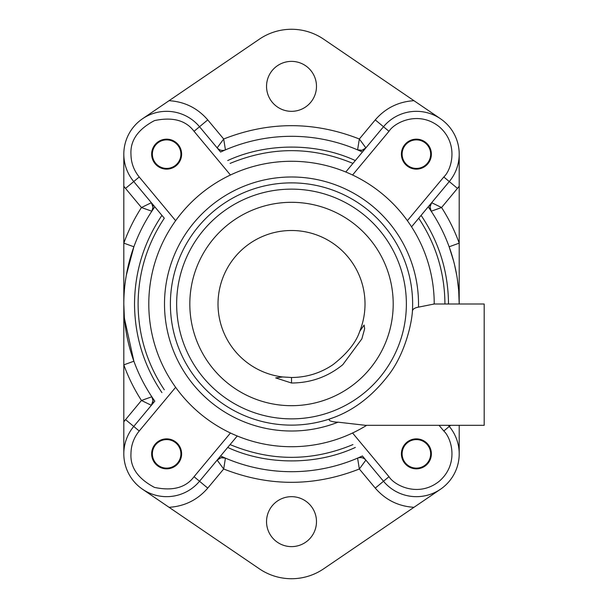 <?xml version="1.0" encoding="UTF-8"?>
<svg xmlns="http://www.w3.org/2000/svg" width="608" height="608" viewBox="0 0 608 608"><rect width="100%" height="100%" fill="white"/><g stroke="black" fill="none" stroke-linecap="round" stroke-linejoin="round"><path stroke-width="0.91" d="M236.877 436.438L199.523 481.262A42.818 42.818 0 0 1 123.819 453.849A42.818 42.818 0 0 1 133.745 426.444L154.827 401.143A167.694 167.694 0 0 1 154.827 206.857L161.926 215.376C143.898 242.166 134.763 271.708 134.52 304C134.763 336.292 143.898 365.834 161.926 392.624M164.304 389.766C147.052 363.782 138.312 335.19 138.092 304C138.312 272.81 147.052 244.218 164.304 218.234L133.745 181.556A42.818 42.818 0 0 1 152.061 113.886A42.818 42.818 0 0 1 199.523 126.738L220.605 152.038A167.694 167.694 0 0 1 362.414 152.038A167.694 167.694 0 0 0 220.605 152.038M459.207 425.311L459.207 453.849A42.818 42.818 0 0 0 449.282 426.444L448.339 425.311L366.692 425.311A142.72 142.72 0 0 1 148.793 304A142.72 142.72 0 0 1 291.513 161.28A142.72 142.72 0 0 1 434.226 304L418.486 307.139C414.694 307.792 412.68 309.122 412.422 311.136C411.707 323.486 405.156 353.248 388.968 374.528C372.59 396.021 353.582 410.567 331.953 418.175C324.908 420.242 332.926 422.195 338.071 422.172L365.378 425.311L484.181 425.311L484.181 304L433.542 304M365.013 304A73.5 73.5 0 0 1 359.738 331.337C356.106 342.433 347.198 353.537 333.024 364.656C320.454 373.13 306.614 377.408 291.513 377.5L282.553 376.952A73.5 73.5 0 0 1 218.014 304A73.5 73.5 0 0 1 291.513 230.5A73.5 73.5 0 0 1 365.013 304M359.738 331.337L364.108 325.052L364.656 328.723L361.866 338.869L342.828 364.656C327.955 376.793 310.848 382.918 291.513 383.01L291.513 377.5M282.553 376.952L275.682 377.91L291.513 383.01M393.201 304A101.688 101.688 0 0 1 291.513 405.688A101.688 101.688 0 0 1 189.825 304A101.688 101.688 0 0 1 291.513 202.312A101.688 101.688 0 0 1 393.201 304M176.647 304A114.866 114.866 0 0 1 291.513 189.134A114.866 114.866 0 0 1 406.372 304A114.866 114.866 0 0 1 291.513 418.866A114.866 114.866 0 0 1 176.647 304M431.376 453.849A14.987 14.987 0 0 1 416.389 468.836A14.987 14.987 0 0 1 401.402 453.849A14.987 14.987 0 0 1 416.389 438.87A14.987 14.987 0 0 1 431.376 453.849M181.617 453.849A14.987 14.987 0 0 1 166.638 468.836A14.987 14.987 0 0 1 151.65 453.849A14.987 14.987 0 0 1 166.638 438.87A14.987 14.987 0 0 1 181.617 453.849M431.376 154.151A14.987 14.987 0 0 1 416.389 169.13A14.987 14.987 0 0 1 401.402 154.151A14.987 14.987 0 0 1 416.389 139.164A14.987 14.987 0 0 1 431.376 154.151M181.617 154.151A14.987 14.987 0 0 1 166.638 169.13A14.987 14.987 0 0 1 151.65 154.151A14.987 14.987 0 0 1 166.638 139.164A14.987 14.987 0 0 1 181.617 154.151M439.044 425.311L443.802 431.011L449.282 426.444A42.818 42.818 0 0 1 430.966 494.114A42.818 42.818 0 0 1 383.496 481.262L362.414 455.962A167.694 167.694 0 0 1 220.605 455.962A167.694 167.694 0 0 0 362.414 455.962M352.936 444.585C311.988 461.594 271.039 461.594 230.09 444.585L227.711 447.442C266.464 465.394 316.555 465.394 355.315 447.442M230.09 163.415C271.039 146.406 311.988 146.406 352.936 163.415L355.315 160.558C316.555 142.606 266.464 142.606 227.711 160.558M347.837 172.87L345.777 172.003L383.496 126.738A42.818 42.818 0 0 1 459.207 154.151A42.818 42.818 0 0 1 449.282 181.556L411.563 226.822M352.564 175.005L388.983 131.305L383.496 126.738A42.818 42.818 0 0 1 459.207 154.151L459.207 304A167.694 167.694 0 0 0 428.199 206.857A167.694 167.694 0 0 1 459.207 304L434.226 304M237.249 435.997L235.19 435.13M171.464 226.822L172.687 224.952M124.435 318.379L133.882 361.213L123.819 364.861C128.372 377.393 134.246 389.257 141.451 400.474L151.362 405.3A7.136 7.136 0 0 0 151.825 396.781L141.451 400.474L123.819 421.739L123.819 304L124.321 316.928M153.018 207.267A7.136 7.136 0 0 0 151.362 202.7L153.018 207.267L151.825 211.219A7.136 7.136 0 0 0 153.018 207.267L151.825 211.219L141.451 207.526L151.362 202.7L153.018 207.267M316.487 521.641A24.974 24.974 0 0 1 291.513 546.622A24.974 24.974 0 0 1 266.54 521.641A24.974 24.974 0 0 1 291.513 496.668A24.974 24.974 0 0 1 316.487 521.641M316.487 86.359A24.974 24.974 0 0 1 291.513 111.332A24.974 24.974 0 0 1 266.54 86.359A24.974 24.974 0 0 1 291.513 61.378A24.974 24.974 0 0 1 316.487 86.359M443.802 431.011C451.584 438.11 459.207 463.98 439.234 481.262C418.631 497.792 394.562 485.632 388.983 476.695L375.273 488.118L359.343 468.996L365.879 460.119A7.136 7.136 0 0 0 357.588 458.128A167.694 167.694 0 0 1 225.439 458.128A7.136 7.136 0 0 0 217.147 460.119L223.683 468.996C268.903 486.765 314.123 486.765 359.343 468.996L357.588 458.128C360.787 456.965 363.554 457.634 365.879 460.119L383.496 481.262A42.818 42.818 0 0 0 459.207 453.849M453.621 261.098L449.145 246.787L459.207 243.139C454.655 230.607 448.772 218.743 441.575 207.526L431.657 202.7A7.136 7.136 0 0 0 431.201 211.219L441.575 207.526L459.207 186.261M142.53 118.758L259.373 39.178A57.084 57.084 0 0 1 323.646 39.178L413.949 100.685C398.377 101.688 385.487 108.087 375.273 119.882L383.496 126.738L365.879 147.881A7.136 7.136 0 0 1 357.588 149.872L359.343 139.004L365.879 147.881L362.064 150.252L365.879 147.881M175.636 220.681L139.224 176.989C133.806 170.339 131.054 162.724 130.956 154.151C130.226 140.463 138.069 129.284 154.485 120.597C172.664 116.759 185.843 120.323 194.043 131.305L199.523 126.738L217.147 147.881A7.136 7.136 0 0 0 225.439 149.872L223.683 139.004L207.746 119.882C197.539 108.087 184.642 101.688 169.07 100.685M133.882 246.787L126.312 275.196C124.739 285.114 123.872 292.03 123.819 304L123.819 154.151A42.818 42.818 0 0 0 133.745 181.556L125.522 188.412L141.451 207.526C134.246 218.743 128.372 230.607 123.819 243.139L133.882 246.787M459.207 304L458.706 291.072M458.584 289.621L457.315 278.912M456.73 275.295L454.602 264.974M225.439 458.128L220.962 457.748L225.439 458.128L223.683 468.996L207.746 488.118L199.523 481.262A42.818 42.818 0 0 1 123.819 453.849L123.819 421.739M440.496 489.242L323.646 568.822A57.084 57.084 0 0 1 259.373 568.822L142.53 489.242M217.147 147.881C219.473 150.366 222.239 151.035 225.439 149.872C222.239 151.035 219.473 150.366 217.147 147.881L223.683 139.004C268.903 121.235 314.123 121.235 359.343 139.004L375.273 119.882M413.949 100.685L440.496 118.758M220.962 457.748L217.147 460.119L220.962 457.748M151.362 405.3L153.018 400.733L151.825 396.781L153.018 400.733L151.362 405.3M357.588 149.872L362.064 150.252L357.588 149.872M431.657 202.7L430.016 206.88L431.201 211.219L430.016 206.88L431.657 202.7M152.365 453.849A14.273 14.273 0 0 1 166.638 439.584A14.273 14.273 0 0 1 180.903 453.849A14.273 14.273 0 0 1 166.638 468.122A14.273 14.273 0 0 1 152.365 453.849M152.365 154.151A14.273 14.273 0 0 1 166.638 139.878A14.273 14.273 0 0 1 180.903 154.151A14.273 14.273 0 0 1 166.638 168.416A14.273 14.273 0 0 1 152.365 154.151M402.116 453.849A14.273 14.273 0 0 1 416.389 439.584A14.273 14.273 0 0 1 430.662 453.849A14.273 14.273 0 0 1 416.389 468.122A14.273 14.273 0 0 1 402.116 453.849M402.116 154.151A14.273 14.273 0 0 1 416.389 139.878A14.273 14.273 0 0 1 430.662 154.151A14.273 14.273 0 0 1 416.389 168.416A14.273 14.273 0 0 1 402.116 154.151M230.455 432.995L194.043 476.695C185.843 487.677 172.664 491.241 154.485 487.403C138.069 478.716 130.226 467.537 130.956 453.849C131.054 445.276 133.806 437.661 139.224 431.011L125.522 419.588M338.071 422.172A127.011 127.011 0 0 1 164.502 304A127.011 127.011 0 0 1 291.513 176.989A127.011 127.011 0 0 1 418.486 307.139M331.953 418.175A121.121 121.121 0 0 1 170.392 304A121.121 121.121 0 0 1 291.513 182.879A121.121 121.121 0 0 1 412.422 311.136M459.207 154.151A42.818 42.818 0 0 1 449.282 181.556L457.505 188.412M154.827 401.143A167.694 167.694 0 0 1 123.819 304M388.983 476.695L352.564 432.995M194.043 476.695L199.523 481.262M139.224 431.011L175.636 387.319M139.224 176.989L133.745 181.556M194.043 131.305L230.455 175.005M388.983 131.305C394.562 122.368 418.631 110.208 439.234 126.738C459.207 144.02 451.584 169.89 443.802 176.989L449.282 181.556M443.802 176.989L407.383 220.681M421.093 215.376C439.128 242.166 448.263 271.708 448.499 304M444.934 304C444.714 272.81 435.974 244.218 418.722 218.234M366.692 425.311A142.72 142.72 0 0 1 148.793 304M365.879 460.119C363.554 457.634 360.787 456.965 357.588 458.128M169.07 507.315C184.642 506.312 197.539 499.913 207.746 488.118M123.819 186.261L125.522 188.412M199.523 126.738L207.746 119.882M449.282 426.444L450.642 425.311M375.273 488.118C385.487 499.913 398.377 506.312 413.949 507.315"/></g></svg>
